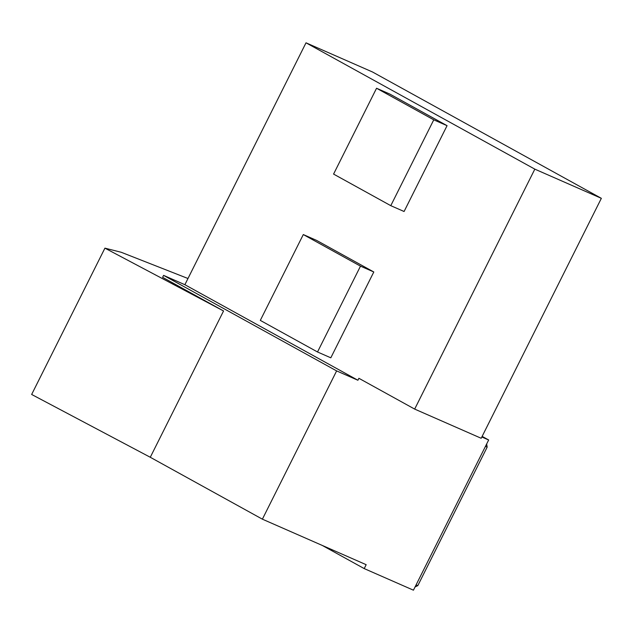 <?xml version="1.0" encoding="UTF-8"?>
<svg xmlns="http://www.w3.org/2000/svg" width="633" height="633" viewBox="0 0 633 633"><rect width="100%" height="100%" fill="white"/><g stroke="black" fill="none" stroke-linecap="round" stroke-linejoin="round"><path stroke-width="0.95" d="M415.058 586.957L417.812 585.628L487.173 447.12L486.65 443.986M601.35 198.327L534.83 169.146L414.67 409.092L481.191 438.273L601.35 198.327L372.528 71.996L306.008 42.815L534.83 169.146M447.064 125.666L404.083 211.501L390.783 205.67L333.575 174.083L376.556 88.248L389.865 94.088L447.064 125.666L433.763 119.835L390.783 205.67M316.595 240.398L373.802 271.976L330.814 357.811L317.513 351.98L260.305 320.393L303.294 234.558L316.595 240.398M306.008 42.815L184.876 284.708L357.922 380.251L358.895 378.297L414.67 409.092M184.876 284.708L163.591 275.371L336.629 370.906L357.922 380.251M163.591 275.371L162.61 277.325L223.552 310.969L104.92 248.152L121.212 252.274L187.977 278.504M322.252 545.432L364.212 568.592L366.167 564.691L262.386 519.171L150.282 457.271L223.552 310.969M262.386 519.171L336.629 370.906M364.212 568.592L413.436 590.185L488.66 439.975L481.84 436.984M150.282 457.271L31.65 394.462L104.92 248.152M482.14 436.382L488.66 439.975M303.294 234.558L360.494 266.145L373.802 271.976M360.494 266.145L317.513 351.98M376.556 88.248L433.763 119.835M487.173 447.12L485.456 446.368M417.812 585.628L416.103 584.876"/></g></svg>
